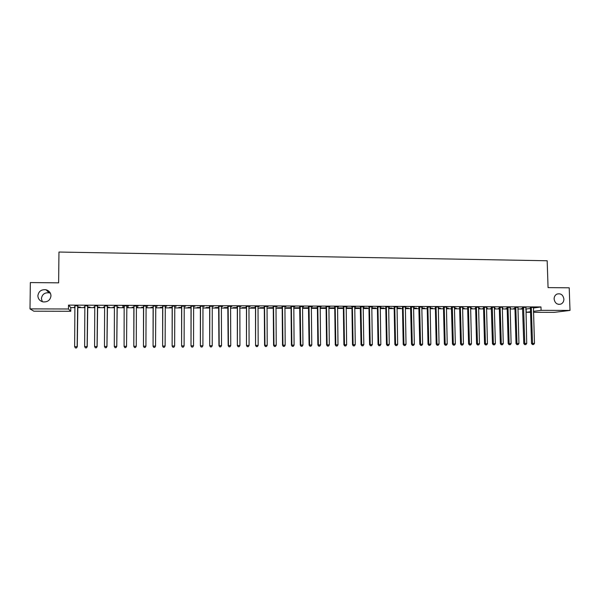 <?xml version="1.0" encoding="UTF-8"?>
<svg xmlns="http://www.w3.org/2000/svg" width="600" height="600" viewBox="0 0 600 600"><rect width="100%" height="100%" fill="white"/><g stroke="black" fill="none" stroke-linecap="round" stroke-linejoin="round"><path stroke-width="0.9" d="M42.285 301.688L41.422 298.597C42.098 294.353 44.685 292.425 49.162 292.83L50.4 293.243M50.97 295.837C50.318 300.157 47.7 302.183 43.11 301.897C39.832 301.035 38.085 298.987 37.883 295.755C38.595 291.33 41.287 289.327 45.968 289.755C49.117 290.685 50.782 292.71 50.97 295.837M563.903 299.07C563.873 301.455 562.882 303.127 560.925 304.08C557.168 304.89 554.895 303.202 554.115 299.01C554.138 296.752 555.045 295.125 556.845 294.127C560.692 293.085 563.048 294.735 563.903 299.07M533.347 308.025L540.982 306.952L68.52 305.123L70.785 307.567L75.008 307.582M77.64 307.59L84.968 307.612M87.555 307.62L94.875 307.642M97.417 307.65L104.73 307.673M107.235 307.688L114.532 307.71M117 307.718L124.282 307.74M126.712 307.748L133.958 307.77M136.403 307.778L143.58 307.8M146.04 307.808L153.157 307.83M155.632 307.837L162.683 307.86M165.165 307.868L172.155 307.89M174.66 307.905L181.583 307.928M184.095 307.935L190.965 307.957M193.493 307.965L200.295 307.987M202.837 307.995L209.58 308.017M212.13 308.025L218.82 308.048M221.385 308.055L228.007 308.077M230.587 308.085L237.15 308.1M239.737 308.115L246.248 308.13M248.85 308.138L255.3 308.16M257.918 308.168L264.308 308.19M266.933 308.197L273.27 308.22M275.903 308.228L282.18 308.25M284.835 308.257L291.053 308.28M293.715 308.288L299.88 308.303M302.558 308.317L308.67 308.332M311.355 308.34L317.407 308.362M320.108 308.37L326.108 308.392M328.815 308.4L334.763 308.415M337.478 308.43L343.373 308.445M346.103 308.452L351.945 308.475M354.683 308.483L360.472 308.505M363.225 308.513L368.962 308.528M371.722 308.535L377.407 308.558M380.183 308.565L385.815 308.58M388.597 308.595L394.178 308.61M396.967 308.618L402.502 308.64M405.308 308.647L410.79 308.663M413.595 308.67L419.033 308.692M421.853 308.7L427.237 308.715M430.065 308.722L435.405 308.745M438.24 308.752L443.528 308.767M446.377 308.775L451.62 308.798M454.478 308.805L459.668 308.82M462.533 308.827L467.685 308.85M470.558 308.858L475.658 308.873M478.537 308.88L483.592 308.903M486.487 308.91L491.49 308.925M494.393 308.933L499.357 308.947M502.268 308.962L507.18 308.978M510.097 308.985L514.972 309M517.898 309.007L522.72 309.022M525.66 309.038L526.118 309.038L526.222 312.3L530.528 311.73M70.785 307.567L70.748 311.28L33.87 311.197L30 308.888L68.475 308.993L70.748 311.28M30 308.888L30.352 282.562L58.627 282.84L58.965 252.038L547.178 260.76L548.062 287.61L569.213 287.812L570 310.425L554.227 312.36L533.482 312.315M530.543 312.308L526.222 312.3M87.555 307.163L90.075 307.17L87.562 307.005M84.975 307.155L84.157 306.99L84.975 306.99M87.698 305.858L84.922 305.85M107.235 307.23L109.297 307.237L107.235 307.065M104.73 307.222L103.493 307.058L104.73 307.058M107.377 305.933L104.677 305.918M128.325 307.14L126.72 307.132M128.325 307.298L126.72 307.29M124.29 307.282L122.64 307.282M124.29 307.125L122.632 307.118M128.415 305.843L122.587 305.82M128.407 306.007L126.847 306M124.17 305.993L122.595 305.985M147.165 307.207L146.04 307.2M147.157 307.365L146.04 307.358M143.587 307.35L141.532 307.343L143.587 307.192M147.667 305.918L143.46 306.067M147.66 306.082L146.108 306.075M165.81 307.267L165.172 307.267M165.81 307.425L165.165 307.425M162.683 307.41L160.23 307.403L162.683 307.26M166.718 305.985L162.562 306.135M166.718 306.15L165.225 306.142M181.583 307.478L178.748 307.47L181.583 307.32M185.58 306.06L181.462 306.202M185.58 306.218L184.155 306.218M200.295 307.538L197.077 307.53L200.295 307.388M204.24 306.127L200.167 306.27M204.248 306.285L202.89 306.285M218.812 307.605L215.228 307.59L218.812 307.447M222.72 306.195L218.692 306.345M222.72 306.36L221.377 306.668L221.52 345.638L219.202 345.653L218.947 306.18M237.15 307.665L233.197 307.65L237.15 307.507M241.013 306.263L237.022 306.413M241.013 306.428L239.79 306.42M255.292 307.725L250.987 307.71L255.292 307.567M259.118 306.33L255.173 306.48M259.118 306.495L257.955 306.487M273.263 307.785L268.605 307.77L273.263 307.635M277.043 306.397L273.135 306.54M277.05 306.555L275.947 306.555M291.053 307.845L286.05 307.83L291.053 307.695M294.795 306.465L290.925 306.608M294.795 306.623L293.752 306.623M308.475 307.905L303.322 307.882L308.663 307.755M312.368 306.532L308.535 306.675M312.368 306.69L311.34 306.99L311.782 344.993L309.585 345.007L309.022 306.517M325.538 307.957L320.438 307.942L325.538 307.808M329.767 306.593L325.972 306.735M329.767 306.75L328.845 306.75M342.435 308.017L337.478 307.972L342.428 307.868M346.995 306.66L343.237 306.803M346.995 306.817L346.132 306.81M359.168 307.92L354.675 307.928M359.168 308.07L354.683 308.055M364.058 306.728L360.337 306.862M364.058 306.877L363.202 307.178L363.817 344.618L361.68 344.632L360.952 306.712M375.743 307.98L371.715 307.965M375.743 308.13L371.715 308.115M380.955 306.788L377.272 306.93M380.955 306.945L380.205 306.938M392.16 308.032L388.582 308.025M392.16 308.183L388.59 308.168M397.688 306.847L394.035 306.99M397.688 307.005L396.99 306.998M408.428 308.093L405.293 308.077M408.428 308.235L405.293 308.228M414.263 306.915L410.647 307.05M414.263 307.065L413.572 307.365L414.338 344.257L412.268 344.272L411.382 306.9M424.537 308.145L421.838 308.138M424.537 308.288L421.845 308.28M430.673 306.975L427.095 307.11M430.68 307.125L430.08 307.125M440.498 308.197L438.232 308.19M440.505 308.347L438.232 308.332M446.933 307.035L443.385 307.17M446.933 307.185L446.393 307.185M456.315 308.25L454.463 308.243M456.315 308.4L454.47 308.392M463.035 307.095L459.525 307.23M463.043 307.245L462.548 307.245M471.982 308.303L470.543 308.303M471.982 308.452L470.55 308.445M478.987 307.155L475.507 307.29M478.995 307.305L478.545 307.305M487.507 308.355L486.472 308.355M487.507 308.505L486.472 308.498M483.585 308.49L482.865 308.483L483.577 308.37M494.79 307.215L491.347 307.35M494.798 307.365L494.355 307.657L495.368 343.68L493.388 343.695L492.27 307.207M502.89 308.407L502.252 308.407M502.89 308.55L502.252 308.55M499.342 308.543L498.293 308.535L499.342 308.4M510.442 307.275L507.03 307.41M514.957 308.595L513.577 308.587L514.957 308.452M525.952 307.327L522.577 307.462M525.96 307.478L526.717 343.455L524.775 343.47L523.567 307.32M526.118 309.038L530.423 308.43M533.655 307.358L530.287 307.493M522.713 308.618L521.168 308.618L522.705 308.475M518.22 307.298L514.822 307.44M510.525 308.438L510.082 308.438M510.533 308.58L510.09 308.58M507.173 308.565L505.95 308.565L507.165 308.423M502.635 307.245L499.207 307.38M502.643 307.395L502.268 307.388M495.217 308.385L494.377 308.385M495.217 308.528L494.385 308.528M491.482 308.513L490.597 308.513L491.475 308.377M486.908 307.185L483.442 307.32M486.915 307.335L486.487 307.335M479.76 308.332L478.522 308.325M479.768 308.475L478.53 308.468M475.643 308.46L475.103 308.46L475.643 308.37M471.03 307.125L467.535 307.26M471.037 307.275L470.565 307.275M464.168 308.28L462.525 308.272M464.168 308.423L462.525 308.415M455.002 307.065L451.478 307.2M455.002 307.215L454.447 307.507L455.34 343.965L453.315 343.98L452.31 307.058M448.425 308.228L446.362 308.22M448.433 308.37L446.37 308.362M438.825 307.005L435.263 307.14M438.825 307.155L438.255 307.155M432.54 308.175L430.058 308.16M432.54 308.317L430.058 308.31M422.482 306.945L418.89 307.08M422.49 307.095L421.822 307.395L422.618 344.197L420.555 344.212L419.647 306.93M416.498 308.115L413.588 308.108M416.505 308.265L413.588 308.25M405.99 306.877L402.36 307.02M405.998 307.035L405.322 307.035M400.312 308.062L396.96 308.048M400.312 308.212L396.96 308.197M389.34 306.817L385.673 306.96M389.34 306.975L388.62 306.968M383.97 308.01L380.168 307.995M383.97 308.153L380.175 308.145M372.525 306.757L368.82 306.9M372.532 306.907L371.745 306.907M367.47 307.95L363.218 307.935M367.478 308.1L363.218 308.085M355.545 306.69L351.81 306.832M355.553 306.847L354.712 306.847M350.82 307.897L346.095 307.95M350.82 308.04L346.095 308.025M338.4 306.63L334.627 306.772M338.407 306.788L337.507 306.78M334.005 307.987L328.928 307.972L334.005 307.837M321.09 306.562L317.272 306.705M321.09 306.72L320.138 306.72M317.025 307.928L311.903 307.913L317.025 307.778M303.6 306.495L299.752 306.645M303.6 306.653L302.543 306.96L302.962 345.053L300.75 345.067L300.218 306.487M299.88 307.875L294.705 307.853L299.88 307.725M285.945 306.435L282.053 306.577M285.945 306.593L284.873 306.585M282.18 307.815L277.35 307.8L282.18 307.665M268.103 306.368L264.173 306.51M268.103 306.525L266.978 306.517M264.3 307.755L259.815 307.74L264.3 307.597M250.087 306.3L246.12 306.442M250.087 306.457L248.895 306.45M246.248 307.695L242.115 307.68L246.24 307.538M231.892 306.233L227.88 306.375M231.892 306.39L230.58 306.705L230.752 345.57L228.45 345.585L228.157 306.218M228.007 307.635L224.235 307.62L228.007 307.478M213.502 306.157L209.452 306.308M213.502 306.322L212.183 306.315M209.58 307.567L206.175 307.56L209.58 307.418M194.933 306.09L190.837 306.24M194.933 306.255L193.545 306.248M190.965 307.507L187.935 307.5L190.965 307.35M176.175 306.022L172.035 306.173M176.175 306.188L174.72 306.18M175.058 307.298L174.66 307.298M175.058 307.455L174.66 307.455M172.163 307.447L169.515 307.433L172.163 307.29M157.215 305.947L153.038 306.097M157.215 306.112L155.692 306.112M156.51 307.237L155.632 307.23M156.51 307.395L155.632 307.388M153.157 307.38L150.907 307.373L153.157 307.222M138.06 305.88L133.837 306.03M138.06 306.045L136.5 306.038M137.767 307.17L136.403 307.17M137.767 307.327L136.403 307.327M133.965 307.32L132.105 307.312L133.965 307.163M117.135 305.97L114.442 305.955M117 307.26L118.837 307.267L117 307.103M114.532 307.252L113.115 307.245M114.532 307.095L113.085 307.087M97.56 305.895L94.83 305.888M97.425 307.192L99.712 307.2L97.425 307.035M94.875 307.185L93.847 307.02L94.883 307.028M77.782 305.82L74.963 305.812M77.64 307.125L80.385 307.14L77.64 306.968M75.015 307.118L74.415 306.96L75.015 306.96M68.52 305.123L68.475 308.993M540.982 306.952L541.095 310.343L570 310.425M533.452 311.347L541.095 310.343M531.412 307.785L530.408 307.928L531.518 343.47L532.53 343.418L531.3 307.35M532.845 344.528L533.618 344.52L532.845 344.528L532.53 343.418L534.465 343.403L533.43 307.358M530.408 307.928L530.235 307.343M531.518 343.47L532.433 344.55M533.618 344.52L534.465 343.403M525.097 344.587L525.87 344.58L525.097 344.587L524.775 343.47L523.778 343.522L522.518 307.32M523.778 343.522L524.692 344.61M525.87 344.58L526.717 343.455M515.91 307.733L514.935 307.875L516.007 343.582L516.982 343.53L515.798 307.29M517.312 344.647L518.092 344.64L517.312 344.647L516.982 343.53L518.94 343.515L517.95 307.298M514.935 307.875L514.763 307.29M516.007 343.582L516.915 344.663M518.092 344.64L518.94 343.515M508.11 307.702L507.15 307.845L508.192 343.635L509.16 343.582L507.99 307.26M509.49 344.7L510.27 344.7L509.49 344.7L509.16 343.582L511.118 343.567L510.15 307.267M507.15 307.845L506.97 307.26M508.192 343.635L509.1 344.722M510.27 344.7L511.118 343.567M500.265 307.673L499.32 307.822L500.347 343.695L501.293 343.635L500.145 307.23M501.63 344.76L502.418 344.752L501.63 344.76L501.293 343.635L503.265 343.627L502.32 307.245M499.32 307.822L499.147 307.23M500.347 343.695L501.255 344.782M502.418 344.752L503.265 343.627M493.732 344.82L494.528 344.812L493.732 344.82L493.388 343.695L492.457 343.748L491.287 307.2M492.457 343.748L493.365 344.843M494.528 344.812L495.368 343.68M484.47 307.62L483.562 307.763L484.537 343.808L485.452 343.755L484.35 307.178M485.805 344.88L486.6 344.873L485.805 344.88L485.452 343.755L487.44 343.74L486.54 307.185M483.562 307.763L483.382 307.17M484.537 343.808L485.438 344.903M486.6 344.873L487.44 343.74M476.513 307.59L475.627 307.733L476.58 343.86L477.472 343.808L476.4 307.147M477.832 344.94L478.635 344.933L477.832 344.94L477.472 343.808L479.467 343.793L478.597 307.155M475.627 307.733L475.447 307.14M476.58 343.86L477.472 344.962M478.635 344.933L479.467 343.793M468.525 307.56L467.655 307.71L468.585 343.92L469.455 343.868L468.405 307.118M469.822 345L470.625 344.993L469.822 345L469.455 343.868L471.465 343.853L470.618 307.125M467.655 307.71L467.475 307.11M468.585 343.92L469.478 345.022M470.625 344.993L471.465 343.853M460.493 307.53L459.638 307.68L460.545 343.98L461.408 343.92L460.373 307.087M461.783 345.06L462.585 345.053L461.783 345.06L461.408 343.92L463.418 343.913L462.6 307.095M459.638 307.68L459.465 307.08M460.545 343.98L461.438 345.082M462.585 345.053L463.418 343.913M453.697 345.12L454.507 345.112L453.697 345.12L453.315 343.98L452.475 344.032L451.418 307.05M452.475 344.032L453.36 345.142M454.507 345.112L455.34 343.965M444.315 307.47L443.505 307.62L444.36 344.093L445.185 344.04L444.202 307.028M445.575 345.18L446.385 345.173L445.575 345.18L445.185 344.04L447.217 344.025L446.445 307.035M443.505 307.62L443.325 307.02M444.36 344.093L445.245 345.202M446.385 345.173L447.217 344.025M436.17 307.447L435.375 307.59L436.207 344.153L437.01 344.1L436.058 306.99M437.408 345.24L438.225 345.233L437.408 345.24L437.01 344.1L439.058 344.085L438.308 307.005M435.375 307.59L435.202 306.99M436.207 344.153L437.092 345.263M438.225 345.233L439.058 344.085M427.987 307.418L427.215 307.56L428.018 344.212L428.805 344.153L427.868 306.96M429.21 345.3L430.028 345.293L429.21 345.3L428.805 344.153L430.86 344.138L430.132 306.975M427.215 307.56L427.035 306.96M428.018 344.212L428.895 345.322M430.028 345.293L430.86 344.138M420.967 345.36L421.793 345.36L420.967 345.36L420.555 344.212L419.79 344.265L418.83 306.93M419.79 344.265L420.66 345.382M421.793 345.36L422.618 344.197M412.688 345.428L413.52 345.42L412.688 345.428L412.268 344.272L411.525 344.325L410.588 306.9M411.525 344.325L412.388 345.442M413.52 345.42L414.338 344.257M403.2 307.327L402.48 307.478L403.215 344.385L403.935 344.332L403.08 306.87M404.37 345.487L405.202 345.48L404.37 345.487L403.935 344.332L406.02 344.317L405.375 306.877M402.48 307.478L402.3 306.87M403.215 344.385L404.077 345.51M405.202 345.48L406.02 344.317M394.853 307.298L394.155 307.447L394.868 344.445L395.565 344.392L394.74 306.84M396.007 345.548L396.847 345.548L396.007 345.548L395.565 344.392L397.665 344.377L397.043 306.847M394.155 307.447L393.975 306.832M394.868 344.445L395.722 345.57M396.847 345.548L397.665 344.377M386.467 307.267L385.793 307.418L386.475 344.505L387.158 344.452L386.355 306.81M387.607 345.615L388.447 345.608L387.607 345.615L387.158 344.452L389.265 344.438L388.673 306.817M385.793 307.418L385.612 306.803M386.475 344.505L387.33 345.63M388.447 345.608L389.265 344.438M378.045 307.237L377.385 307.388L378.045 344.565L378.705 344.513L377.925 306.772M379.163 345.675L380.01 345.668L379.163 345.675L378.705 344.513L380.82 344.498L380.257 306.788M377.385 307.388L377.205 306.772M378.045 344.565L378.9 345.697M380.01 345.668L380.82 344.498M369.577 307.207L368.94 307.358L369.57 344.625L370.215 344.572L369.457 306.743M370.68 345.743L371.528 345.735L370.68 345.743L370.215 344.572L372.337 344.558L371.805 306.75M368.94 307.358L368.76 306.743M369.57 344.625L370.418 345.757M371.528 345.735L372.337 344.558M362.153 345.803L363.007 345.795L362.153 345.803L361.68 344.632L361.058 344.685L360.278 306.712M361.058 344.685L361.905 345.825M363.007 345.795L363.817 344.618M352.522 307.14L351.93 307.298L352.5 344.752L353.1 344.692L352.403 306.683M353.587 345.87L354.442 345.862L353.587 345.87L353.1 344.692L355.252 344.678L354.772 306.69M351.93 307.298L351.743 306.675M352.5 344.752L353.347 345.885M354.442 345.862L355.252 344.678M343.935 307.11L343.358 307.267L343.905 344.812L344.483 344.76L343.815 306.645M344.978 345.93L345.84 345.923L344.978 345.93L344.483 344.76L346.642 344.745L346.192 306.66M343.358 307.267L343.178 306.645M343.905 344.812L344.745 345.952M345.84 345.923L346.642 344.745M335.303 307.08L334.748 307.23L335.265 344.873L335.82 344.82L335.183 306.615M336.322 345.998L337.192 345.99L336.322 345.998L335.82 344.82L337.995 344.805L337.567 306.623M334.748 307.23L334.56 306.615M335.265 344.873L336.097 346.02M337.192 345.99L337.995 344.805M326.625 307.05L326.093 307.2L326.587 344.933L327.12 344.88L326.505 306.585M327.63 346.058L328.5 346.058L327.63 346.058L327.12 344.88L329.303 344.865L328.905 306.593M326.093 307.2L325.905 306.585M326.587 344.933L327.413 346.08M328.5 346.058L329.303 344.865M317.903 307.02L317.392 307.17L317.858 345L318.375 344.94L317.782 306.548M318.892 346.125L319.763 346.118L318.892 346.125L318.375 344.94L320.565 344.925L320.197 306.562M317.392 307.17L317.212 306.548M317.858 345L318.683 346.147M319.763 346.118L320.565 344.925M310.11 346.192L310.987 346.185L310.11 346.192L309.585 345.007L309.09 345.06L308.468 306.517M309.09 345.06L309.907 346.215M310.987 346.185L311.782 344.993M301.282 346.26L302.168 346.252L301.282 346.26L300.75 345.067L300.278 345.12L299.685 306.48M300.278 345.12L301.095 346.275M302.168 346.252L302.962 345.053M291.487 306.923L291.045 307.08L291.42 345.188L291.87 345.135L291.368 306.45M292.41 346.327L293.303 346.32L292.41 346.327L291.87 345.135L294.09 345.12L293.812 306.465M291.045 307.08L290.858 306.45M291.42 345.188L292.23 346.343M293.303 346.32L294.09 345.12M282.593 306.892L282.173 307.043L282.517 345.248L282.945 345.195L282.472 306.42M283.5 346.388L284.392 346.388L283.5 346.388L282.945 345.195L285.18 345.18L284.933 306.428M282.173 307.043L281.985 306.42M282.517 345.248L283.327 346.41M284.392 346.388L285.18 345.18M273.653 306.855L273.255 307.013L273.577 345.315L273.975 345.263L273.532 306.382M274.538 346.455L275.438 346.447L274.538 346.455L273.975 345.263L276.225 345.248L276.007 306.397M273.255 307.013L273.067 306.382M273.577 345.315L274.38 346.478M275.438 346.447L276.225 345.248M264.675 306.825L264.293 306.983L264.585 345.375L264.96 345.322L264.548 306.353M265.538 346.522L266.438 346.515L265.538 346.522L264.96 345.322L267.218 345.308L267.038 306.36M264.293 306.983L264.112 306.353M264.585 345.375L265.388 346.545M266.438 346.515L267.218 345.308M255.645 306.795L255.548 345.442L255.517 306.315M256.485 346.59L257.392 346.582L256.485 346.59L255.907 345.39L258.173 345.375L258.022 306.33M255.292 306.952L255.105 306.315M255.548 345.442L256.343 346.612M257.392 346.582L258.173 345.375M246.57 306.757L246.472 345.51L246.45 306.285M247.388 346.657L248.303 346.65L247.388 346.657L246.803 345.457L249.083 345.435L248.955 306.293M246.24 306.915L246.053 306.285M246.472 345.51L247.26 346.68M248.303 346.65L249.083 345.435M237.45 306.728L237.345 345.57L237.322 306.248M238.252 346.725L239.167 346.725L238.252 346.725L237.645 345.517L239.94 345.502L239.85 306.263M237.142 306.885L236.955 306.248M237.345 345.57L238.125 346.748M239.167 346.725L239.94 345.502M229.065 346.8L229.98 346.793L229.065 346.8L228.165 345.638L227.812 306.218M228.165 345.638L228.945 346.815M229.98 346.793L230.752 345.57M219.825 346.868L220.755 346.86L219.825 346.868L218.947 345.705L218.625 306.18M218.947 345.705L219.72 346.882M220.755 346.86L221.52 345.638M209.812 306.63L209.678 345.772L209.685 306.15M210.548 346.935L211.478 346.928L210.548 346.935L209.91 345.72L212.243 345.697L212.25 306.157M209.58 306.788L209.385 306.142M209.678 345.772L210.45 346.957M211.478 346.928L212.243 345.697M200.505 306.593L200.362 345.84L200.377 306.112M201.218 347.002L202.147 346.995L201.218 347.002L200.572 345.78L202.913 345.765L202.958 306.12M200.295 306.757L200.108 306.112M200.362 345.84L201.127 347.025M202.147 346.995L202.913 345.765M191.145 306.562L191.002 345.907L191.025 306.075M191.835 347.077L192.78 347.07L191.835 347.077L191.183 345.847L193.538 345.832L193.612 306.09M190.965 306.72L190.778 306.075M191.002 345.907L191.76 347.093M192.78 347.07L193.538 345.832M181.74 306.525L181.59 345.968L181.62 306.045M182.407 347.145L183.352 347.138L182.407 347.145L181.748 345.915L184.11 345.9L184.222 306.053M181.583 306.69L181.395 306.038M181.59 345.968L182.347 347.168M183.352 347.138L184.11 345.9M172.29 306.495L172.132 346.043L172.17 306.007M172.935 347.22L173.887 347.212L172.935 347.22L172.267 345.983L174.637 345.968L174.78 306.015M172.163 306.653L171.968 306.007M172.132 346.043L172.882 347.235M173.887 347.212L174.637 345.968M162.788 306.457L162.623 346.11L162.667 305.97M163.41 347.288L164.37 347.28L163.41 347.288L162.727 346.05L165.12 346.035L165.292 305.978M162.683 306.623L162.495 305.97M162.623 346.11L163.373 347.31M164.37 347.28L165.12 346.035M153.24 306.42L153.067 346.178L153.113 305.933M153.067 346.178L153.81 347.377L154.762 347.37L153.84 347.362L153.142 346.125L155.55 346.103L155.76 305.947M153.157 306.585L152.97 305.933M154.8 347.355L155.55 346.103M143.64 306.39L143.46 346.245L143.512 305.903M144.218 347.43L145.178 347.423L144.218 347.43L143.512 346.192L145.928 346.17L146.085 306.12M143.587 306.555L143.392 305.903M143.46 346.245L144.195 347.452M145.178 347.423L145.928 346.17M133.988 306.353L133.8 346.312L133.868 305.865M133.8 346.312L134.535 347.52L135.502 347.513L134.542 347.505L133.83 346.26L136.252 346.245L136.41 306.263M133.965 306.517L133.77 305.865M135.51 347.498L136.252 346.245M126.847 305.835L126.532 346.312L124.095 346.327L124.815 347.595L125.79 347.565L124.815 347.572L124.095 346.38L124.163 305.827M124.29 306.435L124.102 305.827M126.915 305.835L126.72 306.39M125.79 347.565L126.532 346.312L125.79 347.587M117.113 305.798L116.76 346.38L114.308 346.403L115.058 347.67L116.032 347.663L115.042 347.647L114.308 346.403L114.413 305.79M117.203 305.798L116.782 346.433L116.025 347.64M114.54 306.21L114.375 305.79M116.032 347.663L116.782 346.433M107.325 305.767L106.935 346.455L104.468 346.47L104.61 305.752M107.445 305.767L106.98 346.507L106.2 347.715L105.218 347.722L106.2 347.715M106.222 347.737L106.98 346.507M104.468 346.47L105.218 347.722M97.485 305.73L97.058 346.522L94.582 346.538L94.762 305.715M97.635 305.73L97.132 346.575L96.33 347.79L95.34 347.798L96.33 347.79M96.36 347.805L97.132 346.575M94.582 346.538L95.34 347.798M87.593 305.692L87.127 346.59L84.637 346.612L84.855 305.678M87.773 305.692L87.233 346.642L86.4 347.865L85.41 347.873L86.4 347.865M86.445 347.88L87.233 346.642M84.637 346.612L85.41 347.873M77.655 305.655L77.145 346.665L74.64 346.68L74.895 305.64M77.858 305.655L77.28 346.718L76.425 347.94L75.427 347.947L76.425 347.94M76.477 347.955L77.28 346.718M74.64 346.68L75.427 347.947M531.352 307.47L530.34 307.62M523.68 307.763L522.69 307.905M523.612 307.447L522.623 307.59M515.85 307.418L514.868 307.56M508.043 307.388L507.082 307.53M500.197 307.358L499.26 307.5M492.382 307.65L491.46 307.793M492.315 307.327L491.393 307.478M484.403 307.298L483.495 307.447M476.445 307.267L475.56 307.418M468.457 307.237L467.588 307.388M460.425 307.207L459.577 307.358M452.423 307.5L451.59 307.65M452.355 307.178L451.522 307.327M444.255 307.147L443.438 307.298M436.11 307.118L435.308 307.267M427.92 307.087L427.147 307.237M419.768 307.388L419.01 307.53M419.7 307.058L418.942 307.207M411.502 307.358L410.76 307.507M411.435 307.028L410.7 307.178M403.132 306.998L402.412 307.147M394.785 306.968L394.088 307.118M386.408 306.938L385.725 307.087M377.978 306.907L377.317 307.058M369.51 306.877L368.873 307.028M361.072 307.17L360.457 307.327M361.005 306.84L360.39 306.998M352.455 306.81L351.862 306.968M343.868 306.78L343.29 306.93M335.235 306.75L334.68 306.9M326.558 306.712L326.025 306.87M317.835 306.683L317.325 306.84M309.142 306.983L308.655 307.14M309.075 306.653L308.587 306.803M300.337 306.952L299.873 307.11M300.27 306.615L299.805 306.772M291.42 306.585L290.978 306.743M282.525 306.555L282.105 306.705M273.585 306.517L273.188 306.675M264.608 306.487L264.225 306.645M560.925 304.08L558.697 304.388M45.968 289.755L49.162 292.83M394.853 307.23L394.155 307.38M386.445 307.08L385.77 307.23M377.993 306.938L377.332 307.087"/></g></svg>
